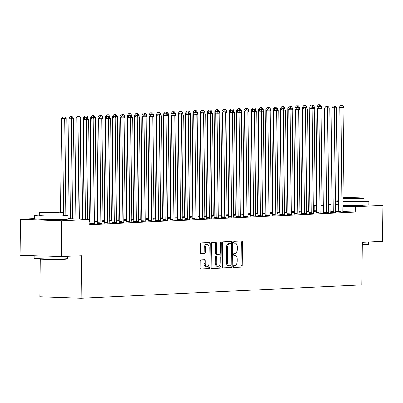 <?xml version="1.0" encoding="UTF-8"?>
<svg xmlns="http://www.w3.org/2000/svg" width="403" height="403" viewBox="0 0 403 403"><rect width="100%" height="100%" fill="white"/><g stroke="black" fill="none" stroke-linecap="round" stroke-linejoin="round"><path stroke-width="0.6" d="M233.392 266.59A0.917 0.499 92 0 0 233.861 267.481A0.917 0.499 92 0 0 233.886 267.481L241.498 267.118A1.305 0.715 92 0 0 242.228 265.779L242.475 242.279A1.305 0.715 92 0 0 241.805 241.004A1.305 0.715 92 0 0 241.77 241.004L234.158 241.367A0.917 0.499 92 0 0 233.649 242.304A0.917 0.499 92 0 0 234.118 243.195A0.917 0.499 92 0 0 234.138 243.195L235.125 243.145A4.181 2.292 92 0 1 235.231 243.145A4.181 2.292 92 0 1 237.372 247.215L237.352 249.175A4.181 2.292 92 0 1 235.02 253.462L234.032 253.507A0.917 0.499 92 0 0 233.523 254.444A0.917 0.499 92 0 0 233.992 255.336A0.917 0.499 92 0 0 234.012 255.336L234.999 255.29A4.181 2.292 92 0 1 235.1 255.29A4.181 2.292 92 0 1 237.246 259.361L237.226 261.315A4.181 2.292 92 0 1 234.889 265.602L233.906 265.653A0.917 0.499 92 0 0 233.392 266.59M60.873 219.459A10.382 0.393 -179.4 0 1 61.649 219.615A10.382 0.393 -179.4 0 1 59.946 219.816A10.382 0.393 -179.4 0 1 48.295 219.857A10.382 0.393 -179.4 0 1 40.884 219.398A10.382 0.393 -179.4 0 1 41.66 219.257M361.718 205.187A10.382 0.393 -179.4 0 1 362.493 205.344A10.382 0.393 -179.4 0 1 360.796 205.54A10.382 0.393 -179.4 0 1 342.862 205.318M200.865 259.844A1.305 0.715 92 0 0 200.135 261.184L200.069 267.778A1.305 0.715 92 0 0 200.739 269.053A1.305 0.715 92 0 0 200.77 269.048L209.222 268.65A1.305 0.715 92 0 0 209.953 267.31L210.2 243.81A1.305 0.715 92 0 0 209.53 242.535A1.305 0.715 92 0 0 209.5 242.535L201.042 242.938A1.305 0.715 92 0 0 200.316 244.278L200.231 252.243A1.305 0.715 92 0 0 200.901 253.512A1.305 0.715 92 0 0 200.931 253.512L204.553 253.341A1.305 0.715 92 0 0 205.283 252.001L205.323 248.052A3.496 1.914 92 0 1 207.364 244.47A3.496 1.914 92 0 1 209.157 247.87L208.991 263.34A3.496 1.914 92 0 1 206.956 266.927A3.496 1.914 92 0 1 205.162 263.522L205.187 260.948A1.305 0.715 92 0 0 204.517 259.673A1.305 0.715 92 0 0 204.482 259.673L200.865 259.844M67.916 218.658L89.229 219.413L89.174 224.733L355.28 212.109L355.335 206.784L342.852 206.346M89.229 219.413L61.714 220.718L20.528 219.262L34.633 218.592M367.763 204.946L382.85 205.48L382.472 241.397L362.257 242.354L361.813 284.921L81.109 298.24L81.557 255.673L61.337 256.63L61.714 220.718M382.85 205.48L355.335 206.784M222.345 266.721A1.305 0.715 92 0 0 223.02 267.995A1.305 0.715 92 0 0 223.05 267.995L231.503 267.592A1.305 0.715 92 0 0 232.234 266.252L232.481 242.752A1.305 0.715 92 0 0 231.811 241.478A1.305 0.715 92 0 0 231.775 241.478L223.322 241.881A1.305 0.715 92 0 0 222.592 243.221L222.345 266.721M220.365 268.121L211.913 268.524A1.305 0.715 92 0 1 211.877 268.524A1.305 0.715 92 0 1 211.207 267.249L211.454 243.75A1.305 0.715 92 0 1 212.185 242.41L215.801 242.238A1.305 0.715 92 0 1 215.832 242.238A1.305 0.715 92 0 1 216.507 243.508L216.406 253.039A1.305 0.715 92 0 0 217.076 254.313A1.305 0.715 92 0 0 217.106 254.313L219.509 254.197A1.305 0.715 92 0 0 220.24 252.857L220.34 242.933A0.917 0.499 92 0 1 220.874 241.996A0.917 0.499 92 0 1 221.343 242.888L221.096 266.781A1.305 0.715 92 0 1 220.365 268.121L211.646 268.443M40.315 259.109L39.922 296.784L81.109 298.24M89.184 223.872L94.72 223.7M89.94 223.796L89.184 223.836M104.538 223.106L109.314 223.01M119.132 222.411L123.912 222.315M96.871 221.625L95.687 221.68L97.35 221.741M101.959 221.615L102.851 221.574L101.959 221.539M133.731 221.721L138.511 221.625M111.465 220.935L110.286 220.99L111.948 221.051M116.558 220.925L117.444 220.879L116.558 220.849M148.329 221.025L153.105 220.93M126.063 220.24L124.88 220.295L126.547 220.355M131.156 220.229L132.043 220.189L131.156 220.154M162.923 220.335L167.703 220.24M140.662 219.549L139.478 219.605L141.141 219.665M145.75 219.539L146.642 219.494L145.75 219.464M177.522 219.645L182.302 219.549M155.256 218.854L154.077 218.91L155.739 218.97M160.349 218.844L161.24 218.804L160.349 218.769M192.12 218.95L196.896 218.854M169.854 218.164L168.671 218.219L170.338 218.28M174.947 218.154L175.834 218.109L174.947 218.078M206.714 218.26L211.494 218.164M184.453 217.469L183.269 217.524L184.932 217.585M189.541 217.459L190.433 217.419L189.546 217.388M221.312 217.565L226.093 217.469M199.047 216.779L197.868 216.834L199.53 216.895M204.14 216.769L205.031 216.723L204.14 216.693M235.911 216.874L240.687 216.779M213.645 216.084L212.462 216.144L214.129 216.199M218.738 216.073L219.625 216.033L218.738 216.003M250.505 216.179L255.285 216.084M228.244 215.393L227.06 215.449L228.723 215.509M233.332 215.383L234.224 215.338L233.337 215.308M265.103 215.489L269.884 215.393M242.838 214.698L241.659 214.759L243.321 214.814M247.931 214.688L248.822 214.648L247.931 214.618M279.702 214.794L284.478 214.698M257.436 214.008L256.253 214.064L257.92 214.124M262.529 213.998L263.416 213.953L262.529 213.922M294.296 214.104L299.076 214.008M272.035 213.313L270.851 213.373L272.514 213.429M277.123 213.303L278.015 213.263L277.128 213.232M308.894 213.409L313.675 213.313M286.629 212.623L285.45 212.678L287.112 212.739M291.722 212.613L292.613 212.567L291.722 212.537M323.493 212.719L328.269 212.623M301.227 211.928L300.049 211.988L301.711 212.043M306.32 211.918L307.207 211.877L306.32 211.847M338.087 212.023L342.867 211.928M315.826 211.237L314.642 211.293L316.305 211.353M320.914 211.227L321.806 211.182L320.919 211.152M355.28 212.109L342.817 211.666M338.182 211.504L335.503 211.409M330.898 211.248L328.213 211.152M323.604 210.986L320.919 210.895M315.922 210.719L313.625 210.673M308.627 210.91L306.33 211.021M301.328 211.258L299.031 211.368M294.034 211.605L291.732 211.711M286.735 211.948L284.432 212.059M279.435 212.295L277.133 212.406M272.136 212.643L269.834 212.754M264.836 212.991L262.539 213.096M257.537 213.333L255.24 213.444M250.243 213.681L247.941 213.792M242.944 214.028L240.641 214.134M235.644 214.376L233.342 214.482M228.345 214.718L226.043 214.829M221.046 215.066L218.748 215.177M213.746 215.414L211.449 215.519M206.452 215.761L204.15 215.867M199.153 216.104L196.85 216.215M191.853 216.451L189.551 216.562M184.554 216.799L182.252 216.905M177.255 217.141L174.957 217.252M169.955 217.489L167.658 217.6M162.661 217.837L160.359 217.947M155.362 218.184L153.059 218.29M148.062 218.527L145.76 218.638M140.763 218.874L138.461 218.985M133.464 219.222L131.166 219.333M126.164 219.57L123.867 219.675M118.865 219.912L116.568 220.023M111.571 220.26L109.268 220.37M104.271 220.607L101.969 220.718M96.972 220.955L94.67 221.061M89.673 221.297L89.209 221.323M308.527 211.585L307.343 211.64L309.01 211.701M313.62 211.575L314.506 211.53L313.62 211.499M330.792 212.371L335.568 212.275M293.928 212.275L292.749 212.331L294.412 212.391M299.021 212.265L299.908 212.225L299.021 212.19M316.194 213.061L320.969 212.965M279.334 212.97L278.151 213.026L279.813 213.086M284.422 212.96L285.314 212.915L284.422 212.885M301.595 213.756L306.376 213.661M264.736 213.661L263.552 213.716L265.219 213.776M269.829 213.65L270.715 213.61L269.829 213.575M287.001 214.446L291.777 214.351M250.137 214.356L248.958 214.411L250.621 214.467M255.23 214.341L256.117 214.3L255.23 214.27M272.403 215.142L277.178 215.046M235.538 215.046L234.36 215.101L236.022 215.162M240.631 215.036L241.523 214.995L240.631 214.96M257.804 215.832L262.585 215.736M220.945 215.741L219.761 215.796L221.428 215.852M226.038 215.726L226.924 215.686L226.038 215.655M243.211 216.527L247.986 216.431M206.346 216.431L205.167 216.487L206.83 216.547M211.439 216.421L212.326 216.381L211.439 216.346M228.612 217.217L233.387 217.121M191.747 217.126L190.569 217.182L192.231 217.237M196.84 217.111L197.732 217.071L196.84 217.041M214.013 217.912L218.794 217.816M177.154 217.816L175.97 217.872L177.637 217.932M182.247 217.806L183.133 217.761L182.247 217.731M199.42 218.602L204.195 218.507M162.555 218.512L161.376 218.567L163.039 218.622M167.648 218.497L168.535 218.456L167.648 218.426M184.821 219.297L189.596 219.202M147.956 219.202L146.778 219.257L148.44 219.318M153.049 219.192L153.941 219.146L153.049 219.116M170.222 219.988L175.003 219.892M133.363 219.897L132.179 219.952L133.846 220.008M138.456 219.882L139.342 219.842L138.456 219.811M155.623 220.683L160.404 220.587M118.764 220.587L117.585 220.643L119.248 220.703M123.857 220.577L124.744 220.532L123.857 220.501M141.03 221.373L145.805 221.277M104.165 221.277L102.987 221.338L104.649 221.393M109.258 221.267L110.15 221.227L109.258 221.197M126.431 222.068L131.212 221.972M89.572 221.972L89.204 221.988M94.66 221.962L95.551 221.917L94.665 221.887M90.055 222.088L89.204 222.058M111.833 222.758L116.613 222.663M97.239 223.453L102.014 223.358M61.337 256.63L20.15 255.175L20.528 219.262M314.088 210.653L314.144 205.329L315.982 205.243M320.979 205.006L323.669 204.88M328.279 204.659L330.969 204.533M338.248 206.185L335.558 206.089M330.954 205.923L328.269 205.832M323.659 205.666L320.974 205.57M315.982 205.394L314.144 205.329M234.093 255.255A4.181 2.292 92 0 0 233.987 255.25A4.181 2.292 92 0 0 233.886 255.25L234.999 255.29M234.219 243.115A4.181 2.292 92 0 0 234.118 243.105A4.181 2.292 92 0 0 234.012 243.11L235.125 243.145M233.669 267.396L240.384 267.078A1.305 0.715 92 0 0 241.115 265.738L241.362 242.238A1.305 0.715 92 0 0 240.923 241.044M231.357 243.664L231.367 242.712A1.305 0.715 92 0 0 230.929 241.518M222.788 267.914L230.39 267.552A1.305 0.715 92 0 0 231.121 266.212L231.131 265.441M230.733 265.804A0.917 0.499 92 0 0 231.246 264.862L231.463 244.233A0.917 0.499 92 0 0 230.995 243.341A0.917 0.499 92 0 0 230.969 243.347L229.932 243.392A4.181 2.292 92 0 0 227.594 247.679L227.448 261.784A4.181 2.292 92 0 0 229.594 265.849A4.181 2.292 92 0 0 229.695 265.849L230.733 265.804M229.901 243.306A0.917 0.499 92 0 0 229.881 243.306A0.917 0.499 92 0 0 229.856 243.306L230.969 243.347M229.488 265.844L228.582 265.814A4.181 2.292 92 0 1 228.481 265.814A4.181 2.292 92 0 1 226.335 261.743L226.481 247.638A4.181 2.292 92 0 1 228.818 243.352L229.856 243.306M217.041 254.308L215.993 254.273A1.305 0.715 92 0 1 215.963 254.273A1.305 0.715 92 0 1 215.293 252.998L215.393 243.467A1.305 0.715 92 0 0 214.95 242.279M220.119 253.563L220.088 256.605M220.008 263.925L219.983 266.741L221.096 266.781M216.3 262.932A3.496 1.914 92 0 0 218.094 266.333A3.496 1.914 92 0 0 220.134 262.746L220.189 257.295A1.305 0.715 92 0 0 219.519 256.026A1.305 0.715 92 0 0 219.489 256.026L217.086 256.142A1.305 0.715 92 0 0 216.356 257.477L216.3 262.932L215.187 262.892A3.496 1.914 92 0 0 216.98 266.292L218.094 266.333M218.441 255.991A1.305 0.715 92 0 0 218.406 255.986A1.305 0.715 92 0 0 218.376 255.986L219.489 256.026M215.187 262.892L215.242 257.441A1.305 0.715 92 0 1 215.973 256.101L218.376 255.986M219.252 268.081A1.305 0.715 92 0 0 219.983 266.741M206.956 266.927L205.842 266.887A3.496 1.914 92 0 1 204.049 263.486L204.074 260.907A1.305 0.715 92 0 0 203.636 259.713M207.364 244.47L206.25 244.43A3.496 1.914 92 0 0 204.21 248.011L205.323 248.052M200.669 253.432L203.439 253.301A1.305 0.715 92 0 0 204.17 251.961L204.21 248.011M209.056 246.701L209.086 243.77A1.305 0.715 92 0 0 208.648 242.576M200.508 268.972L208.109 268.61A1.305 0.715 92 0 0 208.84 267.27L208.87 264.519M319.241 106.599L317.015 106.523L315.927 210.542A1.33 0.73 -88 0 1 315.871 211.041L315.801 211.333M321.609 107.873L321.624 106.533L320.078 106.609M320.259 104.8L318.415 104.795L320.259 104.8L321.624 106.533M319.796 106.599L319.529 104.835M317.015 106.523L318.415 104.795M340.873 212.124L340.918 211.928A1.33 0.73 92 0 0 340.973 211.429L342.066 107.405L343.89 107.319L342.802 211.338A1.33 0.73 92 0 0 342.847 211.832L342.888 212.028M338.067 212.119L338.132 211.827A1.33 0.73 92 0 0 338.193 211.328L339.281 107.309L342.066 107.405L341.794 105.621L342.525 105.586L340.681 105.581L341.794 105.621M340.681 105.581L339.281 107.309M343.89 107.319L342.525 105.586M311.942 106.946L309.721 106.866L308.627 210.89A1.33 0.73 -88 0 1 308.572 211.389L308.502 211.681M314.31 108.221L314.325 106.881L312.778 106.951M312.96 105.148L311.121 105.143L312.96 105.148L314.325 106.881M312.496 106.941L312.234 105.183M309.721 106.866L311.121 105.143M304.643 107.294L302.421 107.213L301.328 211.232A1.33 0.73 -88 0 1 301.273 211.731L301.207 212.028M307.015 108.563L307.026 107.223L305.479 107.299M305.665 105.49L303.822 105.49L305.665 105.49L307.026 107.223M305.202 107.289L304.935 105.526M302.421 107.213L303.822 105.49M333.573 212.472L333.619 212.27A1.33 0.73 92 0 0 333.679 211.771L334.767 107.752L336.591 107.666L335.503 211.686A1.33 0.73 92 0 0 335.548 212.18L335.588 212.376M330.767 212.467L330.838 212.174A1.33 0.73 92 0 0 330.893 211.676L331.981 107.656L334.767 107.752L334.495 105.969L335.225 105.934L333.382 105.929L334.495 105.969M333.382 105.929L331.981 107.656M336.591 107.666L335.225 105.934M326.274 212.814L326.319 212.618A1.33 0.73 92 0 0 326.38 212.119L327.468 108.1L329.291 108.014L328.203 212.033A1.33 0.73 92 0 0 328.249 212.527L328.289 212.719M323.468 212.814L323.538 212.522A1.33 0.73 92 0 0 323.594 212.023L324.682 107.999L327.468 108.1L327.196 106.316L327.926 106.281L326.082 106.276L327.196 106.316M326.082 106.276L324.682 107.999M329.291 108.014L327.926 106.281M362.232 244.676A16.639 0.63 0.6 0 0 365.617 244.566A16.639 0.63 0.6 0 0 368.332 244.273L367.929 244.666A16.241 0.615 -179.4 0 1 365.279 244.953A16.241 0.615 -179.4 0 1 362.226 245.054M338.303 200.749A16.639 0.63 0.6 0 0 338.238 200.754A16.639 0.63 0.6 0 0 335.613 201.001M335.613 201.142A16.639 0.63 0.6 0 0 338.293 201.45M342.903 201.671A16.639 0.63 0.6 0 0 366.065 201.737A16.639 0.63 0.6 0 0 368.79 201.419A16.639 0.63 0.6 0 0 364.136 200.931M335.578 204.467A16.639 0.63 0.6 0 0 338.263 204.774M342.867 204.996A16.639 0.63 0.6 0 0 366.035 205.062A16.639 0.63 0.6 0 0 368.755 204.744L368.79 201.419M342.938 198.377A11.979 0.453 0.6 0 0 362.201 198.538A11.979 0.453 0.6 0 0 364.166 198.311L364.131 201.369A11.979 0.453 -179.4 0 1 362.171 201.601A11.979 0.453 -179.4 0 1 342.903 201.435M358.64 198.412A7.722 0.292 0.6 0 0 359.904 198.266A7.722 0.292 0.6 0 0 354.393 197.928A7.722 0.292 0.6 0 0 345.729 197.959A7.722 0.292 0.6 0 0 344.464 198.105A7.722 0.292 0.6 0 0 349.975 198.442A7.722 0.292 0.6 0 0 358.64 198.412M368.332 244.273A16.639 0.63 0.6 0 0 368.342 244.248L368.367 242.067M364.166 198.311A11.979 0.453 0.6 0 0 356.237 197.797A11.979 0.453 0.6 0 0 342.943 197.797M67.487 258.55L67.084 258.943A16.241 0.615 -179.4 0 1 64.435 259.23A16.241 0.615 -179.4 0 1 46.501 259.295A16.241 0.615 -179.4 0 1 34.628 258.6L34.23 258.197A16.639 0.63 0.6 0 0 46.4 258.912A16.639 0.63 0.6 0 0 64.772 258.842A16.639 0.63 0.6 0 0 67.487 258.55A16.639 0.63 0.6 0 0 67.497 258.525L67.523 256.338M34.245 255.673L34.22 258.177A16.639 0.63 0.6 0 0 34.23 258.197M39.333 214.955A16.639 0.63 0.6 0 0 37.393 215.026A16.639 0.63 0.6 0 0 34.668 215.343A16.639 0.63 0.6 0 0 46.541 216.073A16.639 0.63 0.6 0 0 65.221 216.008A16.639 0.63 0.6 0 0 67.946 215.691A16.639 0.63 0.6 0 0 63.291 215.207M34.668 215.343L34.633 218.668A16.639 0.63 0.6 0 0 46.511 219.398A16.639 0.63 0.6 0 0 65.185 219.333A16.639 0.63 0.6 0 0 67.911 219.015L67.946 215.691M63.321 212.583L63.286 215.645A11.979 0.453 -179.4 0 1 61.327 215.872A11.979 0.453 -179.4 0 1 47.876 215.917A11.979 0.453 -179.4 0 1 39.328 215.393L39.358 212.331A11.979 0.453 0.6 0 0 47.912 212.86A11.979 0.453 0.6 0 0 61.357 212.814A11.979 0.453 0.6 0 0 63.321 212.583A11.979 0.453 0.6 0 0 54.768 212.059A11.979 0.453 0.6 0 0 41.323 212.104A11.979 0.453 0.6 0 0 39.358 212.331M57.795 212.688A7.722 0.292 0.6 0 0 59.06 212.537A7.722 0.292 0.6 0 0 53.549 212.2A7.722 0.292 0.6 0 0 44.884 212.23A7.722 0.292 0.6 0 0 43.62 212.376A7.722 0.292 0.6 0 0 49.131 212.719A7.722 0.292 0.6 0 0 57.795 212.688M297.343 107.636L295.122 107.561L294.034 211.58A1.33 0.73 -88 0 1 293.973 212.079L293.908 212.371M299.716 108.911L299.731 107.571L298.18 107.646M298.366 105.838L296.522 105.833L298.366 105.838L299.731 107.571M297.903 107.636L297.636 105.873M295.122 107.561L296.522 105.833M290.044 107.984L287.823 107.908L286.735 211.928A1.33 0.73 -88 0 1 286.674 212.426L286.609 212.719M292.417 109.258L292.432 107.918L290.88 107.994M291.067 106.185L289.223 106.18L291.067 106.185L292.432 107.918M290.603 107.984L290.336 106.221M287.823 107.908L289.223 106.18M318.975 213.162L319.02 212.965A1.33 0.73 92 0 0 319.08 212.467L320.168 108.447L321.992 108.357L320.904 212.381A1.33 0.73 92 0 0 320.949 212.875L320.995 213.066M316.174 213.162L316.239 212.865A1.33 0.73 92 0 0 316.295 212.366L317.388 108.347L320.168 108.447L319.901 106.659L320.627 106.624L318.788 106.624L319.901 106.659M318.788 106.624L317.388 108.347M321.992 108.357L320.627 106.624M311.68 213.509L311.721 213.313A1.33 0.73 92 0 0 311.781 212.814L312.869 108.79L314.693 108.704L313.605 212.724A1.33 0.73 92 0 0 313.655 213.217L313.695 213.414M308.874 213.504L308.94 213.212A1.33 0.73 92 0 0 309 212.713L310.088 108.694L312.869 108.79L312.602 107.007L313.333 106.971L311.489 106.966L312.602 107.007M311.489 106.966L310.088 108.694M314.693 108.704L313.333 106.971M282.75 108.331L280.523 108.251L279.435 212.275A1.33 0.73 -88 0 1 279.375 212.774L279.309 213.066M285.117 109.606L285.133 108.266L283.581 108.336M283.767 106.533L281.924 106.528L283.767 106.533L285.133 108.266M283.304 108.326L283.037 106.568M280.523 108.251L281.924 106.528M304.381 213.852L304.426 213.655A1.33 0.73 92 0 0 304.482 213.157L305.57 109.137L307.398 109.052L306.305 213.071A1.33 0.73 92 0 0 306.356 213.565L306.396 213.756M301.575 213.852L301.64 213.56A1.33 0.73 92 0 0 301.701 213.061L302.789 109.042L305.57 109.137L305.303 107.354L306.033 107.319L304.189 107.314L305.303 107.354M304.189 107.314L302.789 109.042M307.398 109.052L306.033 107.319M275.45 108.679L273.224 108.598L272.136 212.618A1.33 0.73 -88 0 1 272.08 213.116L272.01 213.414M277.818 109.948L277.833 108.609L276.287 108.684M276.468 106.876L274.624 106.876L276.468 106.876L277.833 108.609M276.005 108.674L275.738 106.911M273.224 108.598L274.624 106.876M297.082 214.2L297.127 214.003A1.33 0.73 92 0 0 297.182 213.504L298.275 109.485L300.099 109.399L299.011 213.419A1.33 0.73 92 0 0 299.056 213.912L299.097 214.104M294.276 214.2L294.341 213.907A1.33 0.73 92 0 0 294.402 213.404L295.49 109.384L298.275 109.485L298.003 107.702L298.734 107.666L296.89 107.661L298.003 107.702M296.89 107.661L295.49 109.384M300.099 109.399L298.734 107.666M268.151 109.022L265.93 108.946L264.836 212.965A1.33 0.73 -88 0 1 264.781 213.464L264.711 213.756M270.519 110.296L270.534 108.956L268.987 109.032M269.169 107.223L267.33 107.218L269.169 107.223L270.534 108.956M268.705 109.022L268.443 107.258M265.93 108.946L267.33 107.218M260.852 109.369L258.63 109.294L257.537 213.313A1.33 0.73 -88 0 1 257.482 213.812L257.416 214.104M263.224 110.644L263.235 109.304L261.688 109.374M261.874 107.571L260.031 107.566L261.874 107.571L263.235 109.304M261.406 109.369L261.144 107.606M258.63 109.294L260.031 107.566M253.552 109.717L251.331 109.636L250.243 213.655A1.33 0.73 -88 0 1 250.182 214.159L250.117 214.451M255.925 110.991L255.94 109.651L254.389 109.722M254.575 107.918L252.731 107.913L254.575 107.918L255.94 109.651M254.112 109.712L253.845 107.954M251.331 109.636L252.731 107.913M246.253 110.064L244.032 109.984L242.944 214.003A1.33 0.73 -88 0 1 242.883 214.502L242.818 214.799M248.626 111.334L248.641 109.994L247.089 110.069M247.276 108.261L245.432 108.256L247.276 108.261L248.641 109.994M246.812 110.059L246.545 108.296M244.032 109.984L245.432 108.256M238.954 110.407L236.732 110.331L235.644 214.351A1.33 0.73 -88 0 1 235.584 214.849L235.518 215.142M241.326 111.681L241.342 110.341L239.79 110.417M239.976 108.609L238.133 108.603L239.976 108.609L241.342 110.341M239.513 110.407L239.246 108.644M236.732 110.331L238.133 108.603M231.66 110.754L229.433 110.679L228.345 214.698A1.33 0.73 -88 0 1 228.289 215.197L228.219 215.489M234.027 112.029L234.042 110.689L232.496 110.76M232.677 108.956L230.833 108.951L232.677 108.956L234.042 110.689M232.214 110.749L231.947 108.991M229.433 110.679L230.833 108.951M224.36 111.102L222.139 111.021L221.046 215.041A1.33 0.73 -88 0 1 220.99 215.545L220.92 215.837M226.728 112.377L226.743 111.037L225.196 111.107M225.378 109.304L223.539 109.299L225.378 109.304L226.743 111.037M224.914 111.097L224.652 109.339M222.139 111.021L223.539 109.299M217.061 111.45L214.839 111.369L213.746 215.388A1.33 0.73 -88 0 1 213.691 215.887L213.625 216.184M219.434 112.719L219.444 111.379L217.897 111.455M218.083 109.646L216.24 109.641L218.083 109.646L219.444 111.379M217.615 111.445L217.353 109.681M214.839 111.369L216.24 109.641M209.762 111.792L207.54 111.717L206.452 215.736A1.33 0.73 -88 0 1 206.391 216.235L206.326 216.527M212.134 113.067L212.149 111.727L210.598 111.802M210.784 109.994L208.94 109.989L210.784 109.994L212.149 111.727M210.321 111.792L210.054 110.029M207.54 111.717L208.94 109.989M289.782 214.547L289.828 214.351A1.33 0.73 92 0 0 289.883 213.852L290.976 109.833L292.8 109.742L291.712 213.766A1.33 0.73 92 0 0 291.757 214.26L291.797 214.451M286.976 214.547L287.047 214.25A1.33 0.73 92 0 0 287.102 213.751L288.19 109.732L290.976 109.833L290.704 108.044L291.434 108.009L289.591 108.004L290.704 108.044M289.591 108.004L288.19 109.732M292.8 109.742L291.434 108.009M282.483 214.895L282.528 214.698A1.33 0.73 92 0 0 282.589 214.195L283.677 110.175L285.5 110.09L284.412 214.109A1.33 0.73 92 0 0 284.458 214.603L284.498 214.799M279.677 214.89L279.747 214.598A1.33 0.73 92 0 0 279.803 214.099L280.891 110.079L283.677 110.175L283.405 108.392L284.135 108.357L282.291 108.352L283.405 108.392M282.291 108.352L280.891 110.079M285.5 110.09L284.135 108.357M275.184 215.237L275.229 215.041A1.33 0.73 92 0 0 275.289 214.542L276.377 110.523L278.201 110.437L277.113 214.456A1.33 0.73 92 0 0 277.158 214.95L277.204 215.142M272.378 215.237L272.448 214.945A1.33 0.73 92 0 0 272.504 214.446L273.597 110.427L276.377 110.523L276.11 108.739L276.836 108.704L274.997 108.699L276.11 108.739M274.997 108.699L273.597 110.427M278.201 110.437L276.836 108.704M267.889 215.585L267.93 215.388A1.33 0.73 92 0 0 267.99 214.89L269.078 110.87L270.902 110.785L269.814 214.804A1.33 0.73 92 0 0 269.864 215.298L269.904 215.489M265.083 215.585L265.149 215.293A1.33 0.73 92 0 0 265.209 214.789L266.297 110.77L269.078 110.87L268.811 109.087L269.542 109.052L267.698 109.047L268.811 109.087M267.698 109.047L266.297 110.77M270.902 110.785L269.542 109.052M260.59 215.932L260.635 215.736A1.33 0.73 92 0 0 260.691 215.237L261.779 111.218L263.607 111.127L262.514 215.152A1.33 0.73 92 0 0 262.565 215.645L262.605 215.837M257.784 215.932L257.849 215.635A1.33 0.73 92 0 0 257.91 215.137L258.998 111.117L261.779 111.218L261.512 109.43L262.242 109.394L260.398 109.389L261.512 109.43M260.398 109.389L258.998 111.117M263.607 111.127L262.242 109.394M253.291 216.28L253.336 216.084A1.33 0.73 92 0 0 253.391 215.58L254.484 111.56L256.308 111.475L255.22 215.494A1.33 0.73 92 0 0 255.265 215.988L255.306 216.184M250.485 216.275L250.55 215.983A1.33 0.73 92 0 0 250.611 215.484L251.699 111.465L254.484 111.56L254.212 109.777L254.943 109.742L253.099 109.737L254.212 109.777M253.099 109.737L251.699 111.465M256.308 111.475L254.943 109.742M245.991 216.623L246.037 216.426A1.33 0.73 92 0 0 246.092 215.927L247.185 111.908L249.009 111.822L247.921 215.842A1.33 0.73 92 0 0 247.966 216.335L248.006 216.527M243.185 216.623L243.251 216.33A1.33 0.73 92 0 0 243.311 215.832L244.399 111.807L247.185 111.908L246.913 110.125L247.644 110.09L245.8 110.084L246.913 110.125M245.8 110.084L244.399 111.807M249.009 111.822L247.644 110.09M238.692 216.97L238.737 216.774A1.33 0.73 92 0 0 238.798 216.275L239.886 112.256L241.709 112.17L240.621 216.189A1.33 0.73 92 0 0 240.667 216.683L240.707 216.874M235.886 216.97L235.957 216.673A1.33 0.73 92 0 0 236.012 216.174L237.1 112.155L239.886 112.256L239.614 110.467L240.344 110.437L238.5 110.432L239.614 110.467M238.5 110.432L237.1 112.155M241.709 112.17L240.344 110.437M231.393 217.318L231.438 217.121A1.33 0.73 92 0 0 231.498 216.623L232.586 112.598L234.41 112.513L233.322 216.532A1.33 0.73 92 0 0 233.367 217.031L233.413 217.222M228.587 217.318L228.657 217.021A1.33 0.73 92 0 0 228.713 216.522L229.806 112.502L232.586 112.598L232.319 110.815L233.045 110.78L231.206 110.775L232.319 110.815M231.206 110.775L229.806 112.502M234.41 112.513L233.045 110.78M202.462 112.14L200.241 112.059L199.153 216.084A1.33 0.73 -88 0 1 199.092 216.582L199.027 216.874M204.835 113.414L204.85 112.074L203.298 112.145M203.485 110.341L201.641 110.336L203.485 110.341L204.85 112.074M203.021 112.135L202.754 110.377M200.241 112.059L201.641 110.336M224.093 217.665L224.139 217.464A1.33 0.73 92 0 0 224.199 216.965L225.287 112.946L227.111 112.86L226.023 216.879A1.33 0.73 92 0 0 226.073 217.373L226.113 217.57M221.292 217.66L221.358 217.368A1.33 0.73 92 0 0 221.413 216.869L222.506 112.85L225.287 112.946L225.02 111.163L225.751 111.127L223.907 111.122L225.02 111.163M223.907 111.122L222.506 112.85M227.111 112.86L225.751 111.127M195.163 112.487L192.941 112.407L191.853 216.426A1.33 0.73 -88 0 1 191.793 216.925L191.727 217.222M197.535 113.757L197.551 112.422L195.999 112.492M196.185 110.689L194.342 110.684L196.185 110.689L197.551 112.422M195.722 112.482L195.455 110.719M192.941 112.407L194.342 110.684M216.799 218.008L216.844 217.811A1.33 0.73 92 0 0 216.9 217.313L217.988 113.293L219.816 113.208L218.723 217.227A1.33 0.73 92 0 0 218.774 217.721L218.814 217.912M213.993 218.008L214.058 217.716A1.33 0.73 92 0 0 214.119 217.217L215.207 113.193L217.988 113.293L217.721 111.51L218.451 111.475L216.607 111.47L217.721 111.51M216.607 111.47L215.207 113.193M219.816 113.208L218.451 111.475M187.869 112.835L185.642 112.754L184.554 216.774A1.33 0.73 -88 0 1 184.498 217.272L184.428 217.57M190.236 114.104L190.251 112.764L188.705 112.84M188.886 111.032L187.042 111.027L188.886 111.032L190.251 112.764M188.423 112.83L188.156 111.067M185.642 112.754L187.042 111.027M209.5 218.355L209.545 218.159A1.33 0.73 92 0 0 209.6 217.66L210.693 113.641L212.517 113.555L211.424 217.575A1.33 0.73 92 0 0 211.474 218.068L211.515 218.26M206.694 218.355L206.759 218.058A1.33 0.73 92 0 0 206.82 217.56L207.908 113.54L210.693 113.641L210.421 111.853L211.152 111.822L209.308 111.817L210.421 111.853M209.308 111.817L207.908 113.54M212.517 113.555L211.152 111.822M180.569 113.178L178.348 113.102L177.255 217.121A1.33 0.73 -88 0 1 177.199 217.62L177.129 217.912M182.937 114.452L182.952 113.112L181.405 113.188M181.587 111.379L179.743 111.374L181.587 111.379L182.952 113.112M181.123 113.178L180.856 111.414M178.348 113.102L179.743 111.374M202.2 218.703L202.246 218.507A1.33 0.73 92 0 0 202.301 218.008L203.394 113.984L205.218 113.898L204.13 217.917A1.33 0.73 92 0 0 204.175 218.416L204.215 218.607M199.394 218.703L199.46 218.406A1.33 0.73 92 0 0 199.52 217.907L200.608 113.888L203.394 113.984L203.122 112.2L203.853 112.165L202.009 112.16L203.122 112.2M202.009 112.16L200.608 113.888M205.218 113.898L203.853 112.165M173.27 113.525L171.048 113.445L169.955 217.469A1.33 0.73 -88 0 1 169.9 217.968L169.834 218.26M175.643 114.8L175.653 113.46L174.106 113.53M174.292 111.727L172.449 111.722L174.292 111.727L175.653 113.46M173.824 113.52L173.562 111.762M171.048 113.445L172.449 111.722M194.901 219.051L194.946 218.849A1.33 0.73 92 0 0 195.007 218.35L196.095 114.331L197.918 114.245L196.83 218.265A1.33 0.73 92 0 0 196.876 218.758L196.916 218.955M192.095 219.046L192.166 218.753A1.33 0.73 92 0 0 192.221 218.255L193.309 114.235L196.095 114.331L195.823 112.548L196.553 112.513L194.709 112.508L195.823 112.548M194.709 112.508L193.309 114.235M197.918 114.245L196.553 112.513M165.971 113.873L163.749 113.792L162.661 217.811A1.33 0.73 -88 0 1 162.6 218.31L162.535 218.607M168.343 115.142L168.353 113.807L166.807 113.878M166.993 112.074L165.149 112.069L166.993 112.074L168.353 113.807M166.53 113.868L166.263 112.105M163.749 113.792L165.149 112.069M187.602 219.393L187.647 219.197A1.33 0.73 92 0 0 187.707 218.698L188.795 114.679L190.619 114.593L189.531 218.612A1.33 0.73 92 0 0 189.576 219.106L189.622 219.297M184.796 219.393L184.866 219.101A1.33 0.73 92 0 0 184.922 218.602L186.015 114.578L188.795 114.679L188.528 112.895L189.254 112.86L187.415 112.855L188.528 112.895M187.415 112.855L186.015 114.578M190.619 114.593L189.254 112.86M158.671 114.22L156.45 114.14L155.362 218.159A1.33 0.73 -88 0 1 155.301 218.658L155.236 218.955M161.044 115.49L161.059 114.15L159.507 114.225M159.694 112.417L157.85 112.412L159.694 112.417L161.059 114.15M159.23 114.215L158.963 112.452M156.45 114.14L157.85 112.412M180.302 219.741L180.348 219.544A1.33 0.73 92 0 0 180.408 219.046L181.496 115.026L183.32 114.936L182.232 218.96A1.33 0.73 92 0 0 182.282 219.454L182.322 219.645M177.501 219.741L177.567 219.444A1.33 0.73 92 0 0 177.622 218.945L178.715 114.926L181.496 115.026L181.229 113.238L181.96 113.208L180.116 113.203L181.229 113.238M180.116 113.203L178.715 114.926M183.32 114.936L181.96 113.208M151.372 114.563L149.15 114.487L148.062 218.507A1.33 0.73 -88 0 1 148.002 219.005L147.936 219.297M153.745 115.837L153.76 114.497L152.208 114.573M152.394 112.764L150.551 112.759L152.394 112.764L153.76 114.497M151.931 114.563L151.664 112.8M149.15 114.487L150.551 112.759M173.008 220.088L173.053 219.892A1.33 0.73 92 0 0 173.109 219.393L174.197 115.369L176.025 115.283L174.932 219.303A1.33 0.73 92 0 0 174.983 219.796L175.023 219.993M170.202 220.088L170.268 219.791A1.33 0.73 92 0 0 170.328 219.292L171.416 115.273L174.197 115.369L173.93 113.586L174.66 113.55L172.816 113.545L173.93 113.586M172.816 113.545L171.416 115.273M176.025 115.283L174.66 113.55M144.078 114.91L141.851 114.83L140.763 218.854A1.33 0.73 -88 0 1 140.707 219.353L140.637 219.645M146.445 116.185L146.46 114.845L144.914 114.915M145.095 113.112L143.251 113.107L145.095 113.112L146.46 114.845M144.632 114.905L144.365 113.147M141.851 114.83L143.251 113.107M165.709 220.436L165.754 220.234A1.33 0.73 92 0 0 165.809 219.736L166.897 115.716L168.726 115.631L167.633 219.65A1.33 0.73 92 0 0 167.683 220.144L167.724 220.34M162.903 220.431L162.968 220.139A1.33 0.73 92 0 0 163.029 219.64L164.117 115.621L166.897 115.716L166.63 113.933L167.361 113.898L165.517 113.893L166.63 113.933M165.517 113.893L164.117 115.621M168.726 115.631L167.361 113.898M136.778 115.258L134.552 115.177L133.464 219.197A1.33 0.73 -88 0 1 133.408 219.695L133.338 219.993M139.146 116.527L139.161 115.187L137.614 115.263M137.796 113.46L135.952 113.455L137.796 113.46L139.161 115.187M137.332 115.253L137.065 113.49M134.552 115.177L135.952 113.455M158.409 220.779L158.455 220.582A1.33 0.73 92 0 0 158.51 220.083L159.603 116.064L161.427 115.978L160.339 219.998A1.33 0.73 92 0 0 160.384 220.491L160.424 220.683M155.603 220.779L155.669 220.486A1.33 0.73 92 0 0 155.729 219.988L156.817 115.963L159.603 116.064L159.331 114.281L160.062 114.245L158.218 114.24L159.331 114.281M158.218 114.24L156.817 115.963M161.427 115.978L160.062 114.245M129.479 115.601L127.257 115.525L126.164 219.544A1.33 0.73 -88 0 1 126.109 220.043L126.043 220.34M131.852 116.875L131.862 115.535L130.315 115.611M130.501 113.802L128.658 113.797L130.501 113.802L131.862 115.535M130.033 115.601L129.771 113.837M127.257 115.525L128.658 113.797M151.11 221.126L151.155 220.93A1.33 0.73 92 0 0 151.216 220.431L152.304 116.412L154.127 116.321L153.039 220.345A1.33 0.73 92 0 0 153.085 220.839L153.125 221.03M148.304 221.126L148.375 220.829A1.33 0.73 92 0 0 148.43 220.33L149.518 116.311L152.304 116.412L152.032 114.623L152.762 114.588L150.918 114.588L152.032 114.623M150.918 114.588L149.518 116.311M154.127 116.321L152.762 114.588M122.18 115.948L119.958 115.873L118.87 219.892A1.33 0.73 -88 0 1 118.809 220.391L118.744 220.683M124.552 117.223L124.562 115.883L123.016 115.958M123.202 114.15L121.358 114.145L123.202 114.15L124.562 115.883M122.739 115.948L122.472 114.185M119.958 115.873L121.358 114.145M143.811 221.474L143.856 221.277A1.33 0.73 92 0 0 143.916 220.779L145.004 116.754L146.828 116.669L145.74 220.688A1.33 0.73 92 0 0 145.785 221.182L145.831 221.378M141.005 221.469L141.075 221.176A1.33 0.73 92 0 0 141.131 220.678L142.224 116.658L145.004 116.754L144.737 114.971L145.463 114.936L143.624 114.931L144.737 114.971M143.624 114.931L142.224 116.658M146.828 116.669L145.463 114.936M114.88 116.296L112.659 116.215L111.571 220.24A1.33 0.73 -88 0 1 111.51 220.738L111.445 221.03M117.253 117.57L117.268 116.23L115.716 116.301M115.903 114.497L114.059 114.492L115.903 114.497L117.268 116.23M115.439 116.291L115.172 114.533M112.659 116.215L114.059 114.492M136.511 221.816L136.557 221.62A1.33 0.73 92 0 0 136.617 221.121L137.705 117.102L139.529 117.016L138.441 221.035A1.33 0.73 92 0 0 138.491 221.529L138.531 221.726M133.71 221.816L133.776 221.524A1.33 0.73 92 0 0 133.831 221.025L134.924 117.006L137.705 117.102L137.438 115.318L138.169 115.283L136.325 115.278L137.438 115.318M136.325 115.278L134.924 117.006M139.529 117.016L138.169 115.283M107.581 116.643L105.359 116.563L104.271 220.582A1.33 0.73 -88 0 1 104.211 221.081L104.145 221.378M109.954 117.913L109.969 116.573L108.417 116.648M108.603 114.84L106.76 114.84L108.603 114.84L109.969 116.573M108.14 116.638L107.873 114.875M105.359 116.563L106.76 114.84M129.217 222.164L129.262 221.967A1.33 0.73 92 0 0 129.318 221.469L130.406 117.449L132.234 117.364L131.141 221.383A1.33 0.73 92 0 0 131.192 221.877L131.232 222.068M126.411 222.164L126.477 221.872A1.33 0.73 92 0 0 126.537 221.368L127.625 117.349L130.406 117.449L130.139 115.666L130.869 115.631L129.025 115.626L130.139 115.666M129.025 115.626L127.625 117.349M132.234 117.364L130.869 115.631M100.287 116.986L98.06 116.91L96.972 220.93A1.33 0.73 -88 0 1 96.916 221.428L96.846 221.721M102.654 118.26L102.669 116.92L101.123 116.996M101.304 115.187L99.46 115.182L101.304 115.187L102.669 116.92M100.841 116.986L100.574 115.223M98.06 116.91L99.46 115.182M121.918 222.511L121.963 222.315A1.33 0.73 92 0 0 122.018 221.816L123.106 117.797L124.935 117.706L123.842 221.731A1.33 0.73 92 0 0 123.892 222.224L123.933 222.416M119.112 222.511L119.177 222.214A1.33 0.73 92 0 0 119.238 221.715L120.326 117.696L123.106 117.797L122.839 116.009L123.57 115.973L121.726 115.973L122.839 116.009M121.726 115.973L120.326 117.696M124.935 117.706L123.57 115.973M92.987 117.333L90.761 117.258L89.673 221.277A1.33 0.73 -88 0 1 89.617 221.776L89.547 222.068M95.355 118.608L95.37 117.268L93.823 117.344M94.005 115.535L92.161 115.53L94.005 115.535L95.37 117.268M93.541 117.333L93.274 115.57M90.761 117.258L92.161 115.53M114.618 222.859L114.664 222.663A1.33 0.73 92 0 0 114.719 222.164L115.812 118.139L117.636 118.054L116.548 222.073A1.33 0.73 92 0 0 116.593 222.567L116.633 222.763M111.812 222.854L111.878 222.562A1.33 0.73 92 0 0 111.938 222.063L113.026 118.044L115.812 118.139L115.54 116.356L116.271 116.321L114.427 116.316L115.54 116.356M114.427 116.316L113.026 118.044M117.636 118.054L116.271 116.321M85.688 117.681L83.466 117.6L82.398 219.172M88.061 118.956L88.071 117.616L86.524 117.686M86.705 115.883L84.867 115.878L86.705 115.883L88.071 117.616M86.242 117.676L85.98 115.918M83.466 117.6L84.867 115.878M107.319 223.202L107.364 223.005A1.33 0.73 92 0 0 107.425 222.506L108.513 118.487L110.336 118.401L109.248 222.421A1.33 0.73 92 0 0 109.294 222.914L109.334 223.106M104.513 223.202L104.584 222.909A1.33 0.73 92 0 0 104.639 222.411L105.727 118.391L108.513 118.487L108.241 116.704L108.971 116.669L107.127 116.663L108.241 116.704M107.127 116.663L105.727 118.391M110.336 118.401L108.971 116.669M79.713 219.076L80.771 117.958L76.167 117.948L75.109 218.915M78.681 116.26L77.567 116.225L78.681 116.26L78.948 118.049L77.89 219.01M79.411 116.225L80.771 117.958M76.167 117.948L77.567 116.225M100.02 223.549L100.065 223.353A1.33 0.73 92 0 0 100.125 222.854L101.213 118.835L103.037 118.749L101.949 222.768A1.33 0.73 92 0 0 101.994 223.262L102.04 223.453M97.214 223.549L97.284 223.257A1.33 0.73 92 0 0 97.34 222.753L98.428 118.734L101.213 118.835L100.941 117.051L101.672 117.016L99.828 117.011L100.941 117.051M99.828 117.011L98.428 118.734M103.037 118.749L101.672 117.016M72.424 218.819L73.477 118.306L68.868 118.296L67.85 215.62M71.381 116.608L70.268 116.568L71.381 116.608L71.648 118.391L70.601 218.753M72.112 116.573L73.477 118.306M68.868 118.296L70.268 116.568M92.72 223.897L92.766 223.7A1.33 0.73 92 0 0 92.826 223.202L93.914 119.182L95.738 119.092L94.65 223.116A1.33 0.73 92 0 0 94.7 223.61L94.74 223.801M89.919 223.897L89.985 223.6A1.33 0.73 92 0 0 90.04 223.101L91.133 119.081L93.914 119.182L93.647 117.394L94.378 117.359L92.534 117.354L93.647 117.394M92.534 117.354L91.133 119.081M95.738 119.092L94.378 117.359M65.165 215.313L66.178 118.653L61.568 118.643L60.586 212.265M64.082 116.956L62.969 116.915L64.082 116.956L64.354 118.739L63.342 215.207M64.812 116.92L66.178 118.653M61.568 118.643L62.969 116.915M85.572 219.282L86.615 119.525L88.438 119.439L87.396 219.348M82.786 219.187L83.834 119.429L86.615 119.525L86.348 117.741L87.078 117.706L85.234 117.701L86.348 117.741M85.234 117.701L83.834 119.429M88.438 119.439L87.078 117.706M241.362 242.238L242.475 242.279M241.115 265.738L242.228 265.779M240.384 267.078L241.498 267.118M231.367 242.712L232.481 242.752M231.121 266.212L232.234 266.252M230.39 267.552L231.503 267.592M228.818 243.352L229.932 243.392M226.481 247.638L227.594 247.679M226.335 261.743L227.448 261.784M215.393 243.467L216.507 243.508M215.293 252.998L216.406 253.039M220.345 242.853L221.343 242.888M215.973 256.101L217.086 256.142M215.242 257.441L216.356 257.477M204.074 260.907L205.187 260.948M204.049 263.486L205.162 263.522M204.17 251.961L205.283 252.001M203.439 253.301L204.553 253.341M209.086 243.77L210.2 243.81M208.84 267.27L209.953 267.31M208.109 268.61L209.222 268.65M315.927 210.542L316.315 210.557M315.871 211.041L316.31 211.056M340.918 211.928L338.132 211.827M340.973 211.429L338.193 211.328M308.627 210.89L309.015 210.9M308.572 211.389L309.01 211.404M301.328 211.232L301.716 211.248M301.273 211.731L301.711 211.746M333.619 212.27L330.838 212.174M333.679 211.771L330.893 211.676M326.319 212.618L323.538 212.522M326.38 212.119L323.594 212.023M294.034 211.58L294.422 211.595M293.973 212.079L294.417 212.094M286.735 211.928L287.122 211.938M286.674 212.426L287.117 212.441M319.02 212.965L316.239 212.865M319.08 212.467L316.295 212.366M311.721 213.313L308.94 213.212M311.781 212.814L309 212.713M279.435 212.275L279.823 212.285M279.375 212.774L279.818 212.789M304.426 213.655L301.64 213.56M304.482 213.157L301.701 213.061M272.136 212.618L272.524 212.633M272.08 213.116L272.519 213.132M297.127 214.003L294.341 213.907M297.182 213.504L294.402 213.404M264.836 212.965L265.224 212.98M264.781 213.464L265.219 213.479M257.537 213.313L257.925 213.323M257.482 213.812L257.92 213.827M250.243 213.655L250.631 213.671M250.182 214.159L250.626 214.174M242.944 214.003L243.331 214.018M242.883 214.502L243.326 214.517M235.644 214.351L236.032 214.366M235.584 214.849L236.027 214.864M228.345 214.698L228.733 214.708M228.289 215.197L228.728 215.212M221.046 215.041L221.433 215.056M220.99 215.545L221.428 215.56M213.746 215.388L214.134 215.404M213.691 215.887L214.129 215.902M206.452 215.736L206.84 215.751M206.391 216.235L206.835 216.25M289.828 214.351L287.047 214.25M289.883 213.852L287.102 213.751M282.528 214.698L279.747 214.598M282.589 214.195L279.803 214.099M275.229 215.041L272.448 214.945M275.289 214.542L272.504 214.446M267.93 215.388L265.149 215.293M267.99 214.89L265.209 214.789M260.635 215.736L257.849 215.635M260.691 215.237L257.91 215.137M253.336 216.084L250.55 215.983M253.391 215.58L250.611 215.484M246.037 216.426L243.251 216.33M246.092 215.927L243.311 215.832M238.737 216.774L235.957 216.673M238.798 216.275L236.012 216.174M231.438 217.121L228.657 217.021M231.498 216.623L228.713 216.522M199.153 216.084L199.54 216.094M199.092 216.582L199.535 216.597M224.139 217.464L221.358 217.368M224.199 216.965L221.413 216.869M191.853 216.426L192.241 216.441M191.793 216.925L192.236 216.945M216.844 217.811L214.058 217.716M216.9 217.313L214.119 217.217M184.554 216.774L184.942 216.789M184.498 217.272L184.937 217.288M209.545 218.159L206.759 218.058M209.6 217.66L206.82 217.56M177.255 217.121L177.642 217.136M177.199 217.62L177.637 217.635M202.246 218.507L199.46 218.406M202.301 218.008L199.52 217.907M169.955 217.469L170.343 217.479M169.9 217.968L170.338 217.983M194.946 218.849L192.166 218.753M195.007 218.35L192.221 218.255M162.661 217.811L163.049 217.827M162.6 218.31L163.044 218.33M187.647 219.197L184.866 219.101M187.707 218.698L184.922 218.602M155.362 218.159L155.749 218.174M155.301 218.658L155.744 218.673M180.348 219.544L177.567 219.444M180.408 219.046L177.622 218.945M148.062 218.507L148.45 218.522M148.002 219.005L148.445 219.02M173.053 219.892L170.268 219.791M173.109 219.393L170.328 219.292M140.763 218.854L141.151 218.864M140.707 219.353L141.146 219.368M165.754 220.234L162.968 220.139M165.809 219.736L163.029 219.64M133.464 219.197L133.851 219.212M133.408 219.695L133.846 219.711M158.455 220.582L155.669 220.486M158.51 220.083L155.729 219.988M126.164 219.544L126.552 219.559M126.109 220.043L126.547 220.058M151.155 220.93L148.375 220.829M151.216 220.431L148.43 220.33M118.87 219.892L119.258 219.907M118.809 220.391L119.248 220.406M143.856 221.277L141.075 221.176M143.916 220.779L141.131 220.678M111.571 220.24L111.958 220.25M111.51 220.738L111.953 220.753M136.557 221.62L133.776 221.524M136.617 221.121L133.831 221.025M104.271 220.582L104.659 220.597M104.211 221.081L104.654 221.096M129.262 221.967L126.477 221.872M129.318 221.469L126.537 221.368M96.972 220.93L97.36 220.945M96.916 221.428L97.355 221.443M121.963 222.315L119.177 222.214M122.018 221.816L119.238 221.715M89.673 221.277L90.06 221.287M89.617 221.776L90.055 221.791M114.664 222.663L111.878 222.562M114.719 222.164L111.938 222.063M107.364 223.005L104.584 222.909M107.425 222.506L104.639 222.411M100.065 223.353L97.284 223.257M100.125 222.854L97.34 222.753M92.766 223.7L89.985 223.6M92.826 223.202L90.04 223.101M233.987 255.25L235.1 255.29M234.118 243.105L235.231 243.145M229.881 243.306L230.995 243.341M228.481 265.814L229.594 265.849M215.963 254.273L217.076 254.313M218.406 255.986L219.519 256.026M343.059 205.006L343.059 205.334M361.164 205.192L361.159 205.525M42.214 219.277L42.214 219.605M60.319 219.469L60.314 219.796"/></g></svg>
